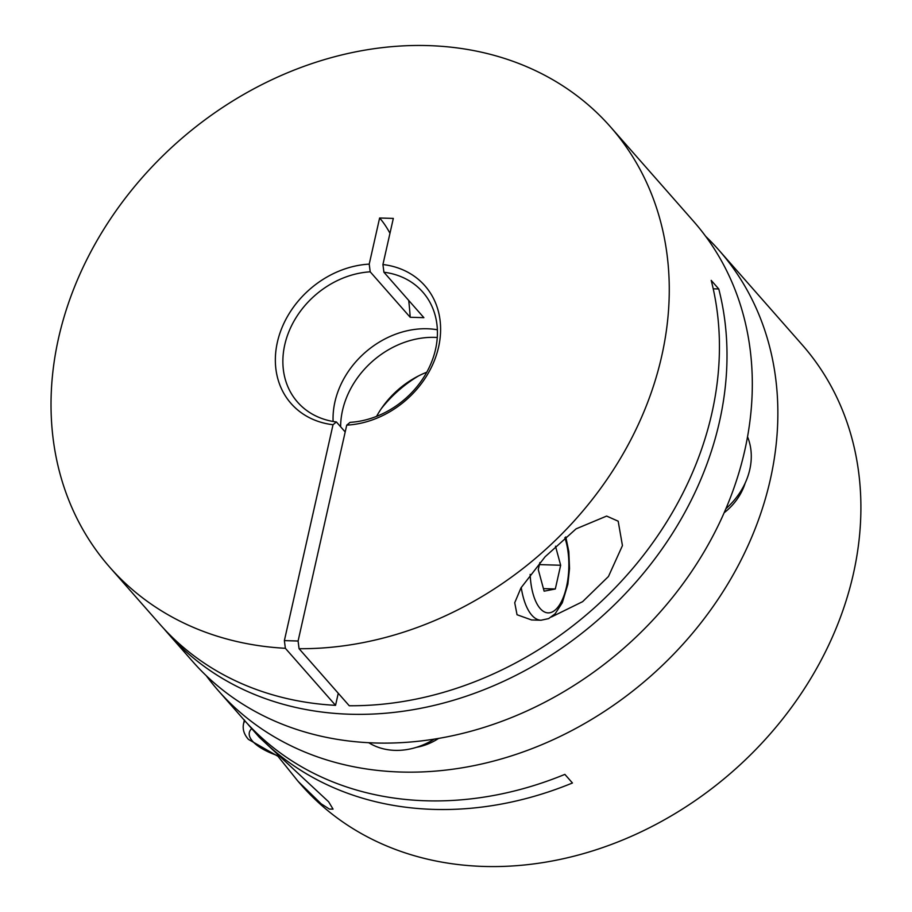 <?xml version="1.0" encoding="UTF-8"?>
<svg xmlns="http://www.w3.org/2000/svg" width="912" height="912" viewBox="0 0 912 912"><rect width="100%" height="100%" fill="white"/><g stroke="black" fill="none" stroke-linecap="round" stroke-linejoin="round"><path stroke-width="1.37" d="M278.057 756.401L298.076 781.333L321.127 803.78L329.437 809.104L333.051 809.126L328.639 801.796L259.384 737.352L251.267 728.129A333.416 274.512 138.7 0 1 247.54 723.775M298.076 781.333L301.45 785.175A333.416 274.512 -41.3 0 0 613.993 843.463A333.416 274.512 -41.3 0 0 853.336 574.013A333.416 274.512 -41.3 0 0 802.138 344.759L719.089 250.355A333.416 274.512 138.7 0 1 770.298 479.609A333.416 274.512 138.7 0 1 530.944 749.048A333.416 274.512 138.7 0 1 218.413 690.76A333.416 274.512 138.7 0 1 206.249 675.689M218.413 690.76L243.698 719.522A333.416 274.512 -41.3 0 0 564.87 774.379L572.451 782.986A333.416 274.512 138.7 0 1 251.267 728.129M705.694 236.368A333.416 274.512 138.7 0 1 719.089 250.355M555.499 546.208L560.663 565.246L555.317 588.981L544.122 591.17L538.274 569.612L539.87 562.556M543.438 588.628L555.317 588.981M539.402 564.608L560.663 565.246M381.353 408.599A113.658 93.583 138.7 0 1 418.448 375.961M438.592 738.424A53.044 43.673 138.7 0 1 416.556 747.293M745.195 483.018A53.044 43.673 138.7 0 1 724.139 512.761M531.571 619.955L517.036 614.745L514.733 602.729L520.991 587.864L545.125 556.742L576.088 528.846L606.64 516.078L618.176 521.197L622.44 545.604L608.464 576.487L582.608 601.669L551.464 616.957M345.192 431.969L336.38 421.948A83.357 68.628 138.7 0 1 297.563 402.135A83.357 68.628 138.7 0 1 293.755 321.537A83.357 68.628 138.7 0 1 370.204 271.822L410.183 317.262L423.886 317.672L383.918 272.232L382.926 264.537A89.125 73.382 -41.3 0 1 438.592 347.05A89.125 73.382 -41.3 0 1 346.731 425.14L350.083 422.359A83.357 68.628 138.7 0 0 426.531 372.643A83.357 68.628 138.7 0 0 422.735 292.034A83.357 68.628 138.7 0 0 383.918 272.232M437.361 329.768A83.357 68.628 -41.3 0 0 427.306 328.765A83.357 68.628 -41.3 0 0 333.108 421.458M163.818 628.596A333.416 274.512 -41.3 0 0 167.557 632.951A333.416 274.512 -41.3 0 0 349.957 714.233A333.416 274.512 -41.3 0 0 718.77 288.979L711.2 280.372A333.416 274.512 138.7 0 1 349.25 705.751L299.068 648.706A333.416 274.512 -41.3 0 0 620.137 458.918A333.416 274.512 -41.3 0 0 610.493 126.882A333.416 274.512 -41.3 0 0 428.093 45.6A333.416 274.512 -41.3 0 0 102.064 232.081A333.416 274.512 -41.3 0 0 109.805 567.298A333.416 274.512 -41.3 0 0 285.365 648.295L335.548 705.341A333.416 274.512 138.7 0 1 159.976 624.344L109.805 567.298M610.493 126.882L693.53 221.297A333.416 274.512 138.7 0 1 701.271 556.502A333.416 274.512 138.7 0 1 375.242 742.984A333.416 274.512 138.7 0 1 192.842 661.702L167.557 632.951M340.621 426.77A83.357 68.628 138.7 0 1 434.887 337.372A83.357 68.628 138.7 0 1 437.258 337.486M426.77 372.21A83.357 68.628 -41.3 0 0 376.565 416.374M370.204 271.822L369.223 264.127L379.62 218.002A139.639 59.462 -88.3 0 1 389.971 233.301M382.926 264.537L393.323 218.413L379.62 218.002M285.365 648.295L284.373 640.612L298.087 641.022L346.731 425.14M284.373 640.612L333.028 424.73L336.38 421.948M369.223 264.127A89.125 73.382 -41.3 0 0 277.373 342.205A89.125 73.382 -41.3 0 0 333.028 424.73M299.068 648.706L298.087 641.022M338.261 693.268L335.548 705.341M713.218 288.819L718.77 288.979M408.701 300.413A139.639 59.462 -88.3 0 1 410.183 317.262M747.521 436.757A66.302 54.595 138.7 0 1 725.872 508.748M434.158 739.153A66.302 54.595 138.7 0 1 368.756 742.721M251.712 728.62A45.463 17.054 -167.3 0 0 252.59 741.239A45.463 17.054 -167.3 0 0 277.271 755.512M244.405 719.944L243.504 723.957A53.044 19.904 12.7 0 1 244.94 720.913M521.231 587.453A53.044 22.583 91.7 0 0 531.81 615.19A53.044 22.583 91.7 0 0 541.021 620.24L548.636 618.598L555.134 613.787L562.305 602.752L567.857 584.261L569.521 568.507L568.814 551.566L565.782 536.917M564.847 537.704A45.463 19.357 -88.3 0 1 564.22 594.909A45.463 19.357 -88.3 0 1 540.2 608.543A45.463 19.357 -88.3 0 1 530.157 574.378M278.331 756.493L248.44 739.393C244.108 734.502 242.455 729.349 243.504 723.957M541.021 620.24L531.548 619.955"/></g></svg>
